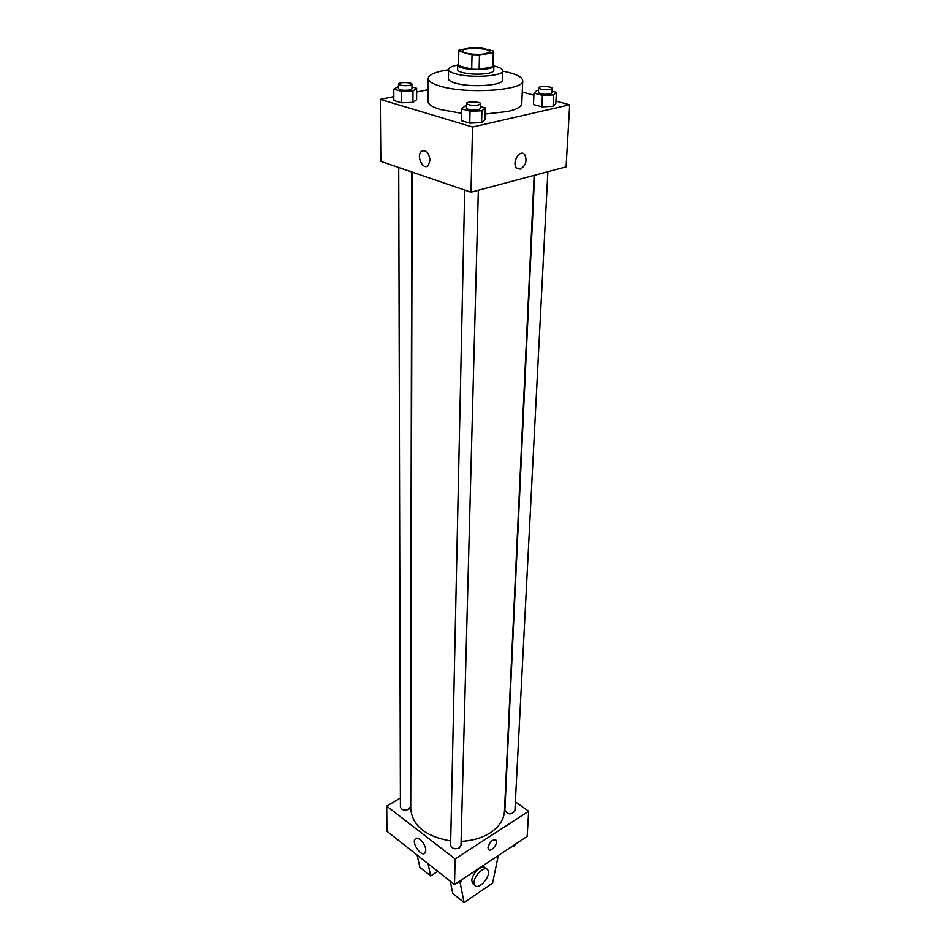 <?xml version="1.0" encoding="UTF-8"?>
<svg xmlns="http://www.w3.org/2000/svg" width="950" height="950" viewBox="0 0 950 950"><rect width="100%" height="100%" fill="white"/><g stroke="black" fill="none" stroke-linecap="round" stroke-linejoin="round"><path stroke-width="1.43" d="M485.628 53.711C477.648 55.361 461.89 53.521 462.508 51.015C461.973 47.167 490.497 47.868 489.784 51.68L485.628 53.711M493.406 51.003L480.178 47.714L472.886 47.512L459.064 50.041L458.541 50.932L472.031 55.005L479.477 55.207L493.311 52.606L493.406 51.003M458.814 51.632L458.565 65.692L471.711 69.148L472.031 55.005M479.477 55.207L479.109 69.362L492.884 66.666L493.311 52.606M479.109 69.362L471.711 69.148M458.565 65.692L458.541 50.932M493.751 51.799L492.884 66.666M458.304 63.935L457.71 64.956C457.746 66.037 459.384 67.011 462.614 67.889C472.863 70.846 494.582 69.386 493.893 65.835L493.347 64.79M493.893 65.835L493.751 70.478C493.644 71.63 491.815 72.568 488.264 73.304C479.524 74.682 470.939 74.433 462.531 72.568C459.301 71.677 457.662 70.692 457.627 69.599L457.71 64.956M457.71 65.016C451.832 66.12 448.792 67.593 448.59 69.445C448.649 71.072 451.084 72.544 455.869 73.874C471.176 78.375 503.844 76.143 502.787 70.763C502.681 68.911 499.712 67.296 493.893 65.906M448.59 69.445L448.447 78.684C448.507 80.346 450.929 81.854 455.703 83.208C470.963 87.792 503.524 85.488 502.479 80.014L502.787 70.763M448.578 69.778C435.539 71.701 428.735 74.587 428.165 78.434C428.272 81.284 432.416 83.897 440.586 86.26C467.174 94.394 524.721 90.321 522.737 80.75C522.357 76.879 515.707 73.661 502.776 71.108M461.558 113.299L440.301 109.511C432.202 107.041 428.094 104.31 427.987 101.306L428.165 78.434M522.737 80.75L521.799 103.609C521.514 106.744 516.907 109.357 507.953 111.459L485.117 114.048M398.513 86.462L393.799 89.098L393.846 100.498L401.494 102.778L412.941 102.351L416.622 99.655L416.658 88.291L411.979 86.961M428.082 89.704L416.646 92.019M393.834 96.627L380.297 99.358L472.554 127.039L569.703 104.797L555.94 101.092M533.9 95.154L522.274 92.031M466.509 105.901L465.144 105.949L461.641 108.811L461.403 120.638L469.763 123.12L481.603 122.645L484.963 119.688L485.296 107.896L480.558 106.554M538.579 90.416L536.857 90.476L533.995 93.112L533.472 104.512L541.844 106.816L553.066 106.376L555.809 103.657L556.403 92.293L552.045 91.141M380.297 99.358L380.855 161.417L470.998 192.221L472.554 127.039M430.029 160.241L428.284 165.454C423.379 170.964 415.981 156.334 421.218 151.489C425.861 149.34 428.794 152.261 430.029 160.241C428.794 152.261 425.861 149.34 421.218 151.489L421.218 151.489C415.993 156.334 423.379 170.964 428.284 165.454M470.998 192.221L566.093 166.868L569.703 104.797M520.315 169.159L516.551 167.984C511.444 162.699 519.994 148.651 524.697 154.589C527.393 160.74 525.932 165.597 520.315 169.159L516.551 167.984C511.444 162.688 519.994 148.651 524.697 154.589C527.381 160.74 525.932 165.597 520.315 169.159M534.138 175.382L504.474 811.193C503.928 819.613 499.201 826.809 490.295 832.794C482.137 837.947 472.411 840.797 461.106 841.32M450.716 840.928C425.802 836.594 412.466 825.918 410.733 808.901L412.169 172.116M534.612 175.263L504.878 810.279C508.012 814.827 511.349 815.017 514.912 810.849L547.889 171.713M411.801 171.986L410.459 806.74L408.749 809.305C404.391 810.861 401.601 810.041 400.413 806.823L398.727 167.521M478.349 190.261L460.999 845.346L459.349 847.911C454.777 849.585 451.867 848.659 450.621 845.096L464.704 190.059M400.389 797.976L386.721 806.099L455.121 858.907L528.651 811.229L515.387 801.824M425.766 850.416L425.03 852.934C421.634 857.624 411.314 843.006 415.15 838.981C417.668 835.276 426.099 844.301 425.766 850.416M455.121 858.907L454.516 884.557L386.959 831.262L386.721 806.099M454.516 884.557L527.191 836.368L528.651 811.229M487.979 847.59C489.832 841.557 492.539 839.099 496.09 840.204C498.679 843.315 490.628 852.91 488.407 849.359L487.979 847.59C489.832 841.557 492.539 839.099 496.09 840.204L496.09 840.204C498.679 843.303 490.628 852.91 488.407 849.359M428.022 863.657L430.706 875.947L437.784 871.352M498.322 855.523L492.563 883.215L464.075 902.5L452.794 893.523L450.312 881.41M473.706 884.367L472.518 883.441L471.829 880.638C471.723 873.477 482.742 863.491 485.497 868.181L486.59 869.012M464.075 902.5L459.99 881.921M474.133 882.419C474.026 875.259 485.058 865.248 487.801 869.939C492.064 875.057 478.491 891.1 474.822 885.234L474.133 882.419M430.706 875.947L419.888 867.35L417.133 855.071M533.995 93.112L542.403 95.368L553.672 94.952L556.403 92.293M552.188 88.374L551.95 92.957L550.086 94.002C544.112 94.668 540.253 94.157 538.484 92.471L538.697 87.887C538.484 85.809 552.615 86.319 552.188 88.374L550.323 89.407C544.338 90.072 540.467 89.561 538.697 87.887M533.472 104.512L541.844 106.816L542.403 95.368M541.844 106.816L553.066 106.376L553.672 94.952M553.066 106.376L555.809 103.657M461.641 108.811L470.024 111.245L481.923 110.782L485.296 107.896M480.641 103.788L480.51 108.538L478.349 109.749C472.174 110.485 468.207 109.962 466.462 108.193L466.569 103.443C466.284 101.175 481.021 101.531 480.641 103.788L478.468 104.987C472.281 105.711 468.314 105.189 466.569 103.443M461.403 120.638L469.763 123.12L470.024 111.245M469.763 123.12L481.603 122.645L481.923 110.782M481.603 122.645L484.963 119.688M393.799 89.098L401.482 91.331L412.977 90.927L416.658 88.291M411.991 84.218L411.979 88.789L409.699 89.977C403.845 90.63 400.116 90.179 398.525 88.623L398.513 84.039C398.192 81.973 412.312 82.151 411.991 84.218L409.711 85.393C403.845 86.034 400.104 85.583 398.513 84.039M393.846 100.498L401.494 102.778L401.482 91.331M401.494 102.778L412.941 102.351L412.977 90.927M412.941 102.351L416.622 99.655M511.468 846.806L514.425 846.355L515.209 844.324M514.425 846.355L514.496 844.788M512.026 846.723L510.293 847.578M458.019 882.229L461.094 881.754L462.009 879.581M446.417 878.168L452.628 883.072M461.094 881.754L461.142 880.163M458.636 882.134L456.95 882.942M397.029 839.206L402.848 843.802M415.15 838.981L416.302 838.268M474.822 885.234L472.518 883.441"/></g></svg>
